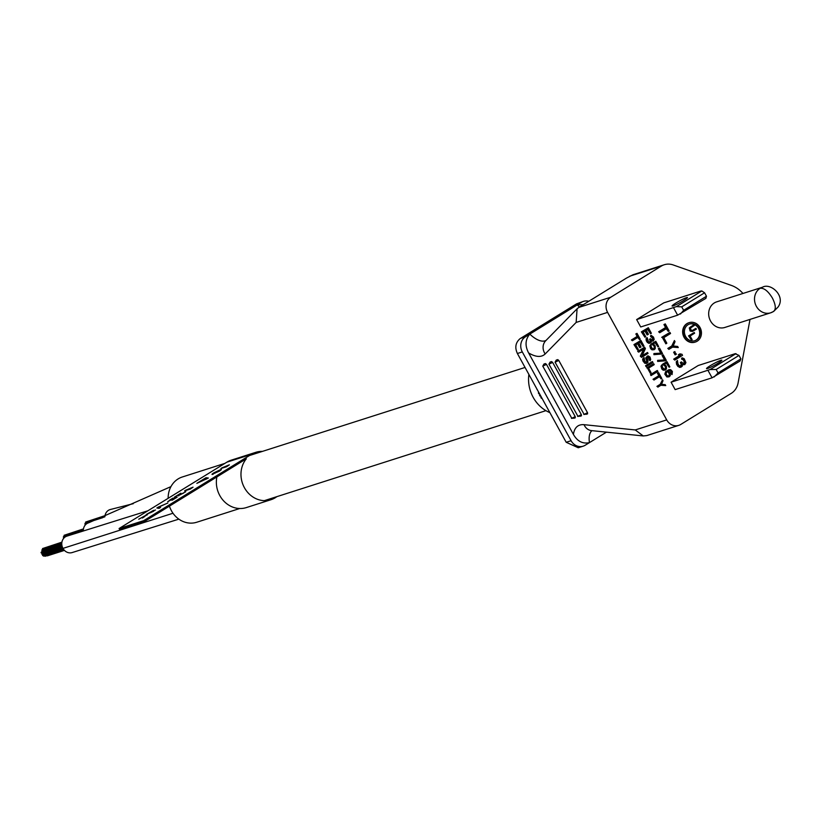 <?xml version="1.0" encoding="UTF-8"?>
<svg xmlns="http://www.w3.org/2000/svg" width="821" height="821" viewBox="0 0 821 821"><rect width="100%" height="100%" fill="white"/><g stroke="black" fill="none" stroke-linecap="round" stroke-linejoin="round"><path stroke-width="1.23" d="M83.332 530.93A8.621 7.676 -107.7 0 1 88.473 522.864L170.953 486.617M178.855 519.139L72.156 552.564A8.621 7.676 -107.7 0 1 62.971 548.387A8.621 7.676 -107.7 0 1 66.922 536.123L147.893 510.785M104.883 516.799A8.621 7.676 -107.7 0 1 110.014 509.595L133.3 503.673M276.893 496.633A24.887 22.136 -107.7 0 1 270.951 499.722A24.887 22.136 -107.7 0 1 244.412 487.695A24.887 22.136 -107.7 0 1 246.331 458.785L144.239 521.643L143.696 520.658L251.442 454.321A24.887 22.136 -107.7 0 1 255.803 452.32A24.887 22.136 -107.7 0 1 262.433 451.386M143.696 520.658L119.086 528.519L226.832 462.182A24.887 22.136 -107.7 0 1 231.183 460.181L255.803 452.32M270.951 499.722L246.341 507.583A24.887 22.136 -107.7 0 1 219.802 495.556A24.887 22.136 -107.7 0 1 216.888 476.909M196.835 483.353L205.948 477.74L208.349 478.027L196.835 483.353M138.759 519.231L146.754 514.798L142.638 517.928L145.379 515.66L138.728 519.18L147.4 514.716M146.549 514.377L153.506 510.364L150.541 512.653L153.599 511.247L146.261 514.49L153.886 510.313M160.557 507.45L159.038 508.384L156.832 507.983L167.874 502.945L158.402 507.255L160.557 507.45M168.202 501.528L173.005 498.101L169.537 500.687L177.172 497.146L172.328 500.133L175.509 497.978L174.493 498.193L167.7 501.6M169.567 500.738L173.734 498.47M178.721 495.72L179.46 494.252L174.329 497.218L180.877 493.175L180.056 494.878L185.803 491.687L178.136 495.771M179.635 494.909L183.114 493.318M190.277 489.08L184.581 490.896L193.048 487.181L190.277 489.08M213.275 474.097C211.387 474.764 211.582 474.353 213.85 472.855L220.182 469.817L221.372 469.622L219.546 471.08L211.992 474.312M226.606 466.708L220.911 468.534L229.377 464.819L226.606 466.708M144.239 521.643L119.63 529.504L119.086 528.519M146.785 514.849L147.411 514.746M142.32 518L144.209 516.84M144.229 516.891L145.409 515.711M150.643 512.673L153.188 511.309M153.219 511.36L154.83 510.21M154.851 510.252L155.518 509.964M149.155 513.084L152.203 511.257M152.367 511.237L149.33 513.053L152.172 511.216M156.914 507.994L158.545 506.937M158.566 506.978L167.546 503.15M160.495 507.481L158.402 507.255M171.897 500.266L175.509 497.978M168.233 501.58L170.08 499.804M170.101 499.856L173.005 498.101M173.754 498.521L175.14 497.588M175.16 497.639L177.028 497.239M174.545 497.146L180.877 493.175M183.145 493.37L184.766 492.159M184.797 492.21L185.638 491.83M178.752 495.771L179.46 494.252M184.807 490.825L186.008 490.024M186.039 490.075L192.124 487.551M192.155 487.602L192.863 487.315M197.194 483.2L198.374 482.409M198.405 482.45L201.35 481.127M201.371 481.178L205.26 478.725M204.552 478.664L205.948 477.74M205.979 477.791L208.288 478.068M202.377 480.685L206.738 478.879L205.537 478.746L202.377 480.685L206.707 478.828M213.306 474.138C211.418 474.815 211.613 474.405 213.871 472.906L213.85 472.855M213.871 472.906L220.182 469.817M220.202 469.869L221.383 469.653M214.692 473.276L219.874 470.495L214.445 472.68L213.522 473.501L214.692 473.276L219.874 470.495M213.522 473.501L214.661 473.224M221.136 468.463L222.337 467.652M222.358 467.703L228.454 465.189M228.484 465.24L229.192 464.953M239.711 508.517L196.763 522.238A23.758 21.13 -107.7 0 1 171.435 510.754A23.758 21.13 -107.7 0 1 169.434 506.126M168.151 498.306A23.758 21.13 -107.7 0 1 182.303 476.991L224.882 463.383M85.127 525.122L85.015 524.25L86.718 523.706M85.425 523.203L104.883 516.789M85.097 524.219L84.984 523.346L102.738 517.671M85.764 522.895L85.651 522.023L104.975 515.845M84.317 526.394L84.963 525.378M86.092 521.879L105.016 515.629M63.586 538.391L63.474 537.519L65.177 536.975M63.874 536.472L83.332 530.048M63.556 537.488L63.443 536.616L83.321 530.263M64.212 536.164L64.1 535.282L83.424 529.114M62.765 539.664L63.412 538.648M64.541 535.148L83.465 528.888M42.035 551.661L41.922 550.788L61.801 544.436M42.846 554.842L42.476 554.288M41.697 551.969L61.903 545.308M42.323 549.742L61.78 543.317M42.097 553.467L41.717 552.913M42.004 550.758L41.892 549.885L61.78 543.523M42.559 553.888L41.809 554.134L42.015 553.487L62.334 546.991M45.453 555.786L44.662 555.92M44.036 555.745L43.226 555.663M47.567 555.489L46.859 555.714M42.661 549.434L42.548 548.551L61.883 542.373M41.799 552.512L41.05 552.759L41.255 552.112L61.934 545.503M43.308 555.263L42.559 555.509L42.774 554.863L62.971 548.407M42.99 548.418L61.914 542.158M549.875 412.624A33.507 29.813 -107.7 0 1 533.188 397.354A33.507 29.813 -107.7 0 1 528.888 374.448A33.507 29.813 72.3 0 0 533.188 397.354A33.507 29.813 72.3 0 0 549.875 412.624M686.438 297.664A8.764 0.862 151.2 0 1 687.444 297.654A8.764 0.862 151.2 0 1 681.563 301.759A8.764 0.862 151.2 0 1 673.076 305.894A8.764 0.862 151.2 0 1 672.153 306.059A8.764 0.862 151.2 0 1 677.222 302.231A8.764 0.862 151.2 0 1 686.438 297.664M706.471 296.237L705.896 298.362L677.633 315.182L640.719 326.974L636.644 319.574L663.799 302.857L700.724 291.065L701.822 290.962L704.572 292.789L681.728 306.849L683.626 310.307L706.471 296.237L704.572 292.789M636.644 319.574L676.401 306.623L701.822 290.962M677.633 315.182L673.569 307.783M683.626 310.307L680.465 314.022M681.728 306.849L676.401 306.623M720.879 360.306A8.764 0.862 151.2 0 1 721.875 360.286A8.764 0.862 151.2 0 1 716.004 364.391A8.764 0.862 151.2 0 1 707.517 368.526A8.764 0.862 151.2 0 1 706.594 368.691A8.764 0.862 151.2 0 1 711.663 364.863A8.764 0.862 151.2 0 1 720.879 360.306M740.901 358.88L740.049 361.024L712.074 377.814L675.149 389.616L671.085 382.217L698.24 365.499L735.154 353.697L739.003 355.421L716.169 369.491L718.057 372.939L740.901 358.88L739.003 355.421M671.085 382.217L710.124 369.542L735.985 353.625M712.074 377.814L708 370.415M714.188 376.942L718.057 372.939M716.169 369.491L710.124 369.542M762.514 287.217C770.55 282.424 786.077 296.114 778.041 307.054L773.649 311.446L770.693 312.801L724.851 327.456A13.434 11.946 -107.7 0 1 710.524 320.96A13.434 11.946 -107.7 0 1 716.671 301.861L762.514 287.217A13.434 11.946 -107.7 0 0 760.164 288.294C764.094 287.853 768.189 291.137 772.448 298.146C776.009 305.371 776.214 309.897 773.043 311.723A13.434 11.946 -107.7 0 1 770.693 312.801A13.434 11.946 -107.7 0 1 756.367 306.315A13.434 11.946 -107.7 0 1 760.164 288.294M685.617 336.446A8.764 7.8 -107.7 0 1 689.63 323.987A8.764 7.8 -107.7 0 1 698.969 328.226A8.764 7.8 -107.7 0 1 694.966 340.684A8.764 7.8 -107.7 0 1 685.617 336.446M694.71 340.756A8.764 7.8 72.3 0 0 698.486 328.379A8.764 7.8 72.3 0 0 689.383 324.069M695.141 342.1A10.18 9.052 -107.7 0 1 694.905 342.183A10.18 9.052 -107.7 0 1 684.047 337.267A10.18 9.052 -107.7 0 1 688.706 322.797A10.18 9.052 -107.7 0 1 688.952 322.715M700.046 327.558A10.18 9.052 -107.7 0 1 695.397 342.029A10.18 9.052 -107.7 0 1 684.54 337.113A10.18 9.052 -107.7 0 1 689.199 322.632A10.18 9.052 -107.7 0 1 700.046 327.558M558.793 360.45L555.078 362.205L556.228 360.111L557.757 359.619L558.793 360.45L587.528 412.727L587.579 413.876L586.102 414.348M552.636 362.42L548.931 364.175L550.07 362.082L551.599 361.589L552.636 362.42L581.381 414.697L581.432 415.837L579.954 416.309M546.488 364.38L542.773 366.135L543.974 364.021L545.452 363.549L546.488 364.38L575.223 416.658L575.275 417.807L571.519 418.412L575.223 416.658M742.954 293.466A28.273 25.153 72.3 0 0 731.295 285.39L673.158 264.937A16.964 15.096 72.3 0 0 664.261 264.752A16.964 15.096 72.3 0 0 661.285 266.117L610.793 297.212L578.795 307.434L626.495 278.073L632.96 274.758L664.261 264.752M692.154 330.627L695.52 328.554L696.413 329.129L692.39 331.448L691.097 331.253L689.886 329.847L690.081 327.261L693.981 324.695L694.381 325.434L690.605 327.928L690.82 329.939L692.596 330.494L696.013 328.39M692.39 331.448L690.122 331.048L689.291 327.928L693.981 324.695M694.217 332.474L694.617 333.213L690.112 335.984L692.144 339.689L691.487 340.089L689.045 335.656L694.217 332.474L689.045 335.656M688.552 335.81L691.487 340.089M659.745 332.731L658.647 331.776L665.574 327.517L663.953 324.552L665.267 323.885L669.136 330.914L668.304 331.427L666.683 328.462L659.745 332.731L659.14 331.622L666.067 327.353L664.446 324.398M663.953 324.552L665.267 323.885M668.304 331.427L666.252 328.728M662.188 337.174L665.852 343.835L662.188 337.174L669.946 332.392L670.552 333.5L663.789 337.667L666.837 343.219L665.852 343.835M669.946 332.392L661.695 337.328M675.026 341.639L673.21 345.98L677.674 346.452L678.279 347.56L672.861 346.944L668.899 349.377L668.284 348.268L672.245 345.826L674.421 340.53L675.026 341.639M668.899 349.377L667.791 348.422L671.752 345.99L674.421 340.53M678.279 347.56L672.563 347.119M674.472 351.737L676.391 354.169L675.078 354.836L673.651 352.25L674.472 351.737M673.651 352.25L674.965 351.583M675.57 354.682L674.144 352.086M674.79 360.101L673.692 359.157L680.127 355.185L678.362 354.795L679.685 353.974L681.943 354.22L682.549 355.329L674.79 360.101L674.185 358.993L680.619 355.031L678.854 354.631L680.178 353.82M680.486 367.244L677.848 365.653L676.74 361.63L677.428 360.47L677.961 363.847L679.244 365.786L681.235 365.797L681.717 364.257L680.866 362.307L681.522 361.907L683.411 363.713L684.888 362.8L684.17 360.275L681.656 358.11L682.415 357.894L684.221 358.756L685.925 362.666L684.776 364.606L682.415 364.329L682.302 366.125L681.081 367.12M684.776 364.606L682.487 364.75M684.016 363.693L684.078 361.168L683 359.608L681.666 359.198L681.656 358.11M680.322 366.207L681.225 364.421L680.373 362.461L681.522 361.907M679.788 367.182L677.92 366.453L676.535 364.329L676.247 361.794L677.428 360.47M679.993 367.398L679.295 367.336M647.605 334.763L645.398 330.75L643.202 332.105L645.747 336.733L644.916 337.246L641.868 331.694L648.333 327.712L651.381 333.264L650.56 333.767L648.015 329.149L646.23 330.247L648.436 334.25L647.112 334.917L644.967 331.017M650.56 333.767L647.584 329.416M644.916 337.246L641.375 331.848L648.333 327.712M649.668 343.188L647.461 341.864L646.538 338.509L647.112 337.544L648.621 341.977L650.283 341.977L650.684 340.705L649.975 339.073L650.53 338.734L652.1 340.253L653.331 339.484L652.726 337.38L650.632 335.584L651.269 335.399L653.506 337.113L654.193 339.371L653.239 340.992L651.269 340.756L651.176 342.265L650.16 343.096M653.239 340.992L651.34 341.187M652.562 340.233L652.572 338.16L650.56 336.507L650.632 335.584M649.483 342.336L650.201 340.859L649.483 339.237L650.53 338.734M649.083 343.137L647.441 342.552L646.291 340.787L646.045 338.673L647.112 337.544M649.175 343.352L648.59 343.291M653.526 348.915L654.234 347.868L654.039 345.446L652.213 343.476L655.794 341.279L658.668 346.513L657.98 346.934L655.527 342.47L653.321 343.825L655.23 345.949L655.23 348.638L654.163 349.705L652.5 349.695L650.591 347.57L650.591 344.882L650.971 344.235L651.279 347.139L652.798 348.894L654.152 348.679L654.727 347.704L654.039 345.446M653.547 345.61L653.557 344.923M654.163 349.705L652.007 349.849L650.612 348.648L649.811 345.846L650.971 344.235M657.98 346.934L655.096 342.737M652.808 344.553L651.72 343.63L655.794 341.279M653.064 345.077L652.315 344.717M660.813 353.143L658.339 348.638L659.52 348.053L662.568 353.605L654.409 354.508L653.896 353.574L661.377 353.102L658.832 348.484L659.52 348.053M661.88 354.025L653.916 354.662L653.896 353.574M664.538 359.916L662.065 355.421L663.245 354.836L666.293 360.388L658.134 361.281L657.631 360.357L665.102 359.885L662.557 355.257L663.245 354.836M665.605 360.809L657.642 361.445L657.631 360.357M664.712 369.265L665.421 368.208L665.215 365.797L663.399 363.826L666.97 361.62L669.854 366.864L669.166 367.285L666.714 362.81L664.507 364.165L666.416 366.299L666.416 368.978L665.349 370.045L663.686 370.035L661.777 367.911L661.48 366.033L662.157 364.586L662.465 367.49L664.569 369.296L665.913 368.054L665.215 365.797M664.723 365.95L664.743 365.263M665.349 370.045L663.194 370.199L661.798 368.998L660.987 366.187L662.157 364.586M669.166 367.285L666.283 363.077M663.994 364.904L662.906 363.98L666.97 361.62M664.251 365.417L663.501 365.058M669.638 374.838L668.787 375.977L667.186 375.731L666.077 373.719L666.673 372.118L667.586 371.769L668.951 372.58L669.659 374.202L669.043 375.464M670.141 373.073L670.285 375.669L669.074 376.829L666.58 376.305L665.308 373.996L666.108 371.431L669.002 369.655L670.665 369.666L672.399 371.482L672.071 374.571L670.89 370.764L668.099 371.03L670.141 373.073M672.071 374.571L671.157 373.955L670.798 371.297L668.971 370.63M669.074 376.829L666.919 376.983L664.815 374.15L665.615 371.595L669.002 369.655M669.659 374.202L669.146 374.992M669.536 373.658L669.166 374.355M668.951 372.58L669.043 373.812M668.551 372.2L668.458 372.734M632.416 340.736L631.411 339.966L637.188 336.405L635.834 333.942L637.014 333.357L640.236 339.217L639.549 339.637L638.194 337.174L632.416 340.736L631.903 339.802L637.681 336.251L636.326 333.788M635.834 333.942L637.014 333.357M639.549 339.637L637.763 337.441M640.185 347.499L637.989 343.496L635.782 344.851L638.328 349.469L637.496 349.982L634.448 344.43L640.914 340.448L643.962 346L643.141 346.503L640.596 341.885L638.81 342.983L641.016 346.996L639.692 347.652L637.548 343.763M643.141 346.503L640.164 342.152M637.496 349.982L633.956 344.584L640.914 340.448M641.57 357.381L640.308 356.15L644.321 348.668L638.687 352.137L638.174 351.214L644.639 347.232L645.409 348.617L642.022 355.862L647.523 352.476L648.036 353.399L641.57 357.381L640.801 355.986M640.308 356.15L643.736 349.028M642.114 355.657L647.523 352.476M638.687 352.137L637.681 351.367L644.639 347.232M650.704 359.588L650.078 360.799L649.237 357.607L647.543 357.207L647.964 362.307L646.168 363.416L644.105 361.999L643.13 358.89L644.033 357.504L644.937 361.497L646.938 362.112L646.219 357.812L648.087 355.842L650.068 357.094L650.704 359.588M649.565 359.875L650.078 360.799M646.312 362.348L646.702 361.076L645.727 357.966L647.451 356.027M646.897 363.385L644.793 363.293L642.935 360.922L642.638 359.044L644.033 357.504M649.072 360.029L649.257 358.685L647.677 357.114M652.028 361.722L653.034 362.492L646.076 366.628L645.563 365.704L652.028 361.722M645.563 365.704L652.521 361.568M646.568 366.474L646.055 365.54M647.246 367.705L650.294 373.247L647.246 367.705L653.711 363.724L654.214 364.647L648.58 368.116L651.115 372.744L650.294 373.247M653.711 363.724L646.753 367.859M656.944 370.661L657.949 371.431L650.991 375.566L650.478 374.643L656.944 370.661M650.478 374.643L657.436 370.507M651.484 375.413L650.971 374.489M654.019 380.031L653.023 379.261L658.801 375.71L657.447 373.247L658.627 372.662L661.839 378.522L661.151 378.943L659.797 376.48L654.019 380.031L653.516 379.107L659.294 375.546L657.939 373.083M657.447 373.247L658.627 372.662M661.151 378.943L659.366 376.747M663.029 380.677L661.521 384.29L665.236 384.68L665.739 385.603L661.223 385.09L657.919 387.122L657.416 386.198L660.71 384.166L662.516 379.754L663.029 380.677M657.919 387.122L656.923 386.352L660.217 384.32L662.516 379.754M665.739 385.603L660.926 385.275M537.15 389.482L537.037 389.523A34.646 30.818 -107.7 0 1 536.831 388.897M538.935 392.725L538.391 392.9A34.646 30.818 72.3 0 0 538.812 393.803L539.418 393.608M540.68 395.886L540.023 396.102A34.646 30.818 -107.7 0 1 539.541 395.229L540.197 395.014M541.911 398.134L541.388 398.298A34.646 30.818 -107.7 0 1 540.844 397.467L541.439 397.272M540.115 394.87L539.541 395.229M541.367 397.148L540.844 397.467M583.505 301.358L576.599 303.842L520.073 338.663C515.547 342.562 514.654 347.509 517.384 353.502L566.192 442.283L578.23 447.753L583.167 446.172A11.309 10.057 -107.7 0 1 571.098 440.713L522.3 351.932A11.309 10.057 -107.7 0 1 525.491 336.764L581.525 302.261A11.309 10.057 -107.7 0 1 583.505 301.358A11.309 10.057 -107.7 0 1 588.79 301.276M583.413 304.591L577.214 304.919A28.273 12.613 -121.6 0 0 579.544 306.982M606.432 432.154L585.147 445.269A11.309 10.057 -107.7 0 1 583.167 446.172M546.027 340.428A28.273 12.613 58.4 0 1 529.802 334.106C525.245 339.504 524.855 345.795 528.621 352.948L573.397 434.381C574.484 427.464 578.035 424.231 584.049 424.673L635.249 429.947L643.264 435.951L646.784 435.582L678.772 425.36A11.309 10.057 -107.7 0 0 680.753 424.457L731.244 393.362A16.964 15.096 72.3 0 0 738.079 383.027L750.014 319.431A28.273 25.153 72.3 0 0 750.025 319.41M573.397 434.381C577.389 441.38 582.746 444.13 589.457 442.611A28.273 12.613 58.4 0 1 591.941 430.666M678.772 425.36A11.309 10.057 -107.7 0 1 666.703 419.9L607.602 312.38L576.147 322.427L577.081 308.799L578.795 307.434M607.602 312.38A11.309 10.057 -107.7 0 1 610.793 297.212M581.381 414.697L577.666 416.452L581.432 415.837M587.528 412.727L583.823 414.482L587.579 413.876M62.971 548.387L172.995 513.248M251.442 454.321L226.832 462.182M581.525 302.261L576.599 303.842M566.192 442.283L571.098 440.713M517.384 353.502L522.3 351.932M525.491 336.764L520.576 338.334M661.285 266.117L629.656 276.225M584.049 424.673A11.309 9.575 95.9 0 0 591.51 430.615L591.428 430.615M576.147 322.427L545.175 353.964A11.309 10.057 -135.5 0 1 545.729 340.736L577.081 308.799M545.175 353.964C541.378 357.546 535.856 357.207 528.621 352.948M635.249 429.947L666.703 419.9M573.797 418.279L575.275 417.807M545.452 363.549L543.974 364.021M571.714 418.166L542.773 366.135M551.599 361.589L550.121 362.061M548.931 364.175L577.871 416.196M557.757 359.619L556.279 360.091M555.078 362.205L584.029 414.225M249.492 455.522L525.04 367.459M264.321 500.656L545.924 410.654M42.292 554.349L62.683 547.833M45.186 556.248L64.223 550.162M43.77 556.197L63.894 549.772M47.3 555.868L64.438 550.388M41.532 552.974L62.139 546.386M43.041 555.725L63.463 549.198M591.51 430.615L643.264 435.951"/></g></svg>
